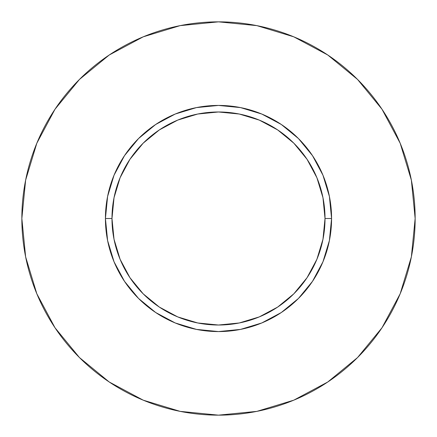 <?xml version="1.0" encoding="UTF-8"?>
<svg xmlns="http://www.w3.org/2000/svg" width="437" height="437" viewBox="0 0 437 437"><rect width="100%" height="100%" fill="white"/><g stroke="black" fill="none" stroke-linecap="round" stroke-linejoin="round"><path stroke-width="0.33" stroke-dasharray="2.19 1.64" d="M111.981 218.5A106.519 106.519 0 0 0 218.5 325.019A106.519 106.519 0 0 0 325.019 218.5A106.519 106.519 0 0 0 218.5 111.981A106.519 106.519 0 0 0 111.981 218.5A106.519 106.519 0 0 0 218.5 325.019A106.519 106.519 0 0 0 325.019 218.5A106.519 106.519 0 0 0 218.5 111.981A106.519 106.519 0 0 0 111.981 218.5M381.971 327.805L400.183 293.757L411.37 256.863L415.15 218.5L411.37 180.137L400.183 143.243L382.009 109.245M327.805 55.029L293.757 36.817L256.863 25.63L218.5 21.85L180.137 25.63L143.243 36.817L109.245 54.991M55.029 109.195L36.817 143.243L25.63 180.137L21.85 218.5L25.63 256.863L36.817 293.757L54.991 327.755M109.195 381.971L143.243 400.183L180.137 411.37L218.5 415.15L256.863 411.37L293.757 400.183L327.755 382.009"/><path stroke-width="0.66" d="M325.019 218.5L331.574 218.5A113.074 113.074 0 0 1 218.5 331.574A113.074 113.074 0 0 1 105.426 218.5L111.981 218.5A106.519 106.519 0 0 1 218.5 111.981A106.519 106.519 0 0 1 325.019 218.5A106.519 106.519 0 0 1 218.5 325.019A106.519 106.519 0 0 1 111.981 218.5L114.03 239.279L120.088 259.261L129.931 277.681L143.178 293.822L159.319 307.069L177.739 316.912L197.721 322.97L218.5 325.019L239.279 322.97L259.261 316.912L277.681 307.069L293.822 293.822L307.069 277.681L316.912 259.261L322.97 239.279L325.019 218.5L322.97 197.721L316.912 177.739L307.069 159.319L293.822 143.178L277.681 129.931L259.261 120.088L239.279 114.03L218.5 111.981L197.721 114.03L177.739 120.088L159.319 129.931L143.178 143.178L129.931 159.319L120.088 177.739L114.03 197.721L111.981 218.5L105.426 218.5L107.6 196.442L114.035 175.226L124.485 155.681L138.545 138.545L155.681 124.485L175.226 114.035L196.442 107.6L218.5 105.426L240.558 107.6L261.774 114.035L281.319 124.485L298.455 138.545L312.515 155.681L322.965 175.226L329.4 196.442L331.574 218.5L329.4 240.558L322.965 261.774L312.515 281.319L298.455 298.455L281.319 312.515L261.774 322.965L240.558 329.4L218.5 331.574L196.442 329.4L175.226 322.965L155.681 312.515L138.545 298.455L124.485 281.319L114.035 261.774L107.6 240.558L105.426 218.5A113.074 113.074 0 0 1 218.5 105.426A113.074 113.074 0 0 1 331.574 218.5L325.019 218.5M415.15 218.5A196.65 196.65 0 0 0 218.5 21.85A196.65 196.65 0 0 0 21.85 218.5A196.65 196.65 0 0 1 218.5 21.85A196.65 196.65 0 0 1 415.15 218.5A196.65 196.65 0 0 1 218.5 415.15A196.65 196.65 0 0 1 21.85 218.5A196.65 196.65 0 0 0 218.5 415.15A196.65 196.65 0 0 0 415.15 218.5L411.37 180.137L400.183 143.243L382.009 109.245L357.553 79.447L327.755 54.991L293.757 36.817L256.863 25.63L218.5 21.85L180.137 25.63L143.243 36.817L109.245 54.991L79.447 79.447L54.991 109.245L36.817 143.243L25.63 180.137L21.85 218.5L25.63 256.863L36.817 293.757L54.991 327.755L79.447 357.553L109.245 382.009L143.243 400.183L180.137 411.37L218.5 415.15L256.863 411.37L293.757 400.183L327.755 382.009L357.553 357.553L382.009 327.755L400.183 293.757L411.37 256.863L415.15 218.5M382.009 109.245L357.553 79.447L327.805 55.029M109.245 54.991L79.447 79.447L55.029 109.195M54.991 327.755L79.447 357.553L109.195 381.971M327.755 382.009L357.553 357.553L381.971 327.805"/></g></svg>
